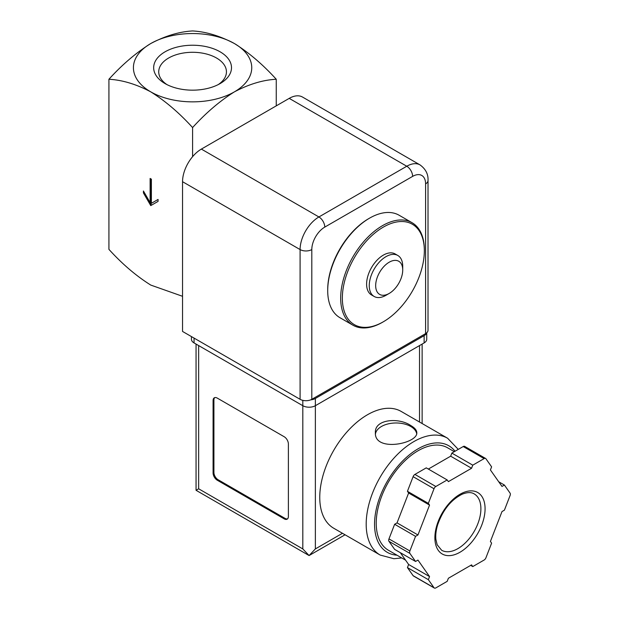 <?xml version="1.0" encoding="UTF-8"?>
<svg xmlns="http://www.w3.org/2000/svg" width="619" height="619" viewBox="0 0 619 619"><rect width="100%" height="100%" fill="white"/><g stroke="black" fill="none" stroke-linecap="round" stroke-linejoin="round"><path stroke-width="0.93" d="M108.921 79.255C122.307 79.99 136.25 84.192 150.75 91.852C165.358 101.013 179.301 112.921 192.586 127.56C205.972 112.836 219.915 100.936 234.415 91.852C249.024 84.153 262.967 79.952 276.252 79.255C262.866 64.531 248.923 52.63 234.415 43.547C219.815 35.848 205.864 31.646 192.586 30.95C179.201 31.685 165.258 35.887 150.75 43.547C136.149 52.716 122.198 64.616 108.921 79.255L108.921 249.364C122.198 264.004 136.149 275.912 150.75 285.073L182.543 296.3M192.586 127.56L192.586 156.677M151.376 179.162L150.123 178.442L150.123 202.591L143.43 191L143.43 192.927L150.75 205.609L158.069 201.384L158.069 199.45L151.376 203.318L151.376 179.162M234.415 91.852A59.161 34.153 180 0 1 150.75 91.852A59.161 34.153 180 0 1 150.75 43.547A59.161 34.153 180 0 1 234.415 43.547A59.161 34.153 180 0 1 234.415 91.852M220.101 51.81A38.92 22.47 180 0 1 220.101 83.588A38.92 22.47 180 0 1 165.064 83.588A38.92 22.47 180 0 1 165.064 51.81A38.92 22.47 180 0 1 220.101 51.81M276.252 79.255L276.252 105.864M166.983 84.625A33.852 19.545 180 0 1 158.727 71.835A33.852 19.545 180 0 1 179.626 53.776A33.852 19.545 180 0 1 216.526 58.016A33.852 19.545 180 0 1 226.438 71.835A33.852 19.545 180 0 1 218.19 84.625M382.503 322.267L383.339 321.779A57.977 33.472 -60 0 1 342.346 298.11A57.977 33.472 -60 0 1 383.339 227.103A57.977 33.472 -60 0 1 424.34 250.772A57.977 33.472 -60 0 1 383.339 321.779L382.503 322.267A59.161 34.153 -60 0 1 352.923 325.192A59.161 34.153 -60 0 1 352.923 256.885A59.161 34.153 -60 0 1 412.084 222.724A59.161 34.153 -60 0 1 424.34 249.805L424.34 250.772M385.993 295.294L389.196 293.437L385.993 295.294A23.661 13.664 -60 0 1 374.155 296.462L371.508 294.938A23.661 13.664 -60 0 1 371.508 267.609A23.661 13.664 -60 0 1 395.17 253.952L397.824 255.477A23.661 13.664 -60 0 1 402.721 266.309L402.721 270.016A19.127 11.041 -60 0 1 389.196 293.437A19.127 11.041 -60 0 1 375.671 285.63A19.127 11.041 -60 0 1 389.196 262.208A19.127 11.041 -60 0 1 402.721 270.016M352.923 325.192L339.955 317.709A59.161 34.153 -60 0 1 327.706 290.621A59.161 34.153 -60 0 1 369.535 218.167A59.161 34.153 -60 0 1 399.116 215.242L412.084 222.724M327.706 290.621L327.706 289.661A57.977 33.472 -60 0 1 368.7 218.654L369.535 218.167M374.155 296.462A23.661 13.664 -60 0 1 374.155 269.141A23.661 13.664 -60 0 1 397.824 255.477M150.123 202.591L150.959 202.111L150.959 178.922M143.43 192.927L144.266 192.447L151.585 205.129M158.069 199.45L152.22 202.831M311.806 399.309L425.593 333.618A8.279 4.782 0 0 0 428.015 330.237L428.015 180.493C428.379 174.279 425.733 169.095 420.077 164.925A26.625 15.367 120 0 0 406.768 166.24L318.917 216.959A26.625 15.367 120 0 0 300.091 249.565L300.091 399.309A8.279 4.782 0 0 0 311.806 399.309L311.806 249.565A8.279 4.782 180 0 1 300.091 249.565L182.543 181.7L182.543 331.444L300.091 399.309M420.077 164.925L302.529 97.059A26.625 15.367 120 0 0 289.22 98.375L201.368 149.094A26.625 15.367 120 0 0 182.543 181.7M401.166 411.426A67.44 38.935 120 0 0 333.726 450.361A67.44 38.935 120 0 0 333.726 528.239L380.159 555.05A67.44 38.935 -60 0 1 380.159 477.172A67.44 38.935 -60 0 1 447.599 438.237L401.166 411.426M410.745 425.516C398.845 417.283 374.51 419.102 375.393 432.627C374.131 452.481 418.049 443.622 416.804 432.627C416.695 430.128 414.676 427.76 410.745 425.516M400.315 552.674L408.633 564.497L407.434 567.592L413.105 575.662A2.956 1.71 120 0 0 413.438 575.972L434.352 588.05A2.956 1.71 120 0 0 435.83 587.903L447.181 581.349L448.388 578.254L471.57 564.868L472.769 566.578L484.12 560.025A2.956 1.71 120 0 0 485.938 557.773L491.61 543.142L490.41 541.432L502.001 511.557L504.408 510.164L510.079 495.54A2.956 1.71 120 0 0 510.079 493.126L504.408 485.048L502.001 486.433L490.41 469.945L491.61 466.85L485.938 458.772A2.956 1.71 120 0 0 485.606 458.462A2.956 1.71 120 0 0 484.12 458.609L472.769 465.163L471.57 468.258L448.388 481.644L447.181 479.942L435.83 486.495A2.956 1.71 120 0 0 434.02 488.747L428.348 503.371L429.547 505.081L417.957 534.963L415.55 536.348L409.879 550.98A2.956 1.71 120 0 0 409.879 553.394L415.55 561.464L417.957 560.079L429.547 576.575L428.348 579.67L434.02 587.741A2.956 1.71 120 0 0 434.352 588.05M447.181 479.942L426.267 467.863L414.916 474.417A2.956 1.71 120 0 0 413.105 476.669L407.434 491.3L408.633 493.003L402.837 507.944L397.034 522.885L394.636 524.27L388.964 538.901A2.956 1.71 120 0 0 388.964 541.316L394.636 549.393L415.55 561.464M485.606 458.462L464.683 446.392A2.956 1.71 120 0 0 463.205 446.539L451.855 453.093L450.655 456.188L428.348 469.063M345.062 534.785L309.09 555.553L196.053 490.294L198.653 488.793L302.815 548.929L309.09 555.553L315.365 548.929L342.462 533.284M288.384 443.993A5.919 3.412 -120 0 0 284.198 436.743L217.269 398.102A5.919 3.412 -120 0 0 214.306 397.808A5.919 3.412 -120 0 0 213.083 400.516L213.083 472.97A5.919 3.412 -120 0 0 217.269 480.22L284.198 518.861A5.919 3.412 -120 0 0 287.154 519.155A5.919 3.412 -120 0 0 288.384 516.447L288.384 443.993M310.583 399.889A8.875 5.122 0 0 0 315.365 398.466L424.131 335.668A8.875 5.122 0 0 0 426.599 332.914M191.449 336.581L191.449 339.289A8.875 5.122 0 0 0 194.049 342.918L302.815 405.708A8.875 5.122 0 0 0 315.365 405.708L424.131 342.918A8.875 5.122 0 0 0 426.731 339.289L426.731 332.798M405.584 560.164L388.484 550.291A59.161 34.153 -60 0 1 388.484 481.977A59.161 34.153 -60 0 1 447.645 447.823L454.307 451.669M470.695 565.379L472.769 566.578M407.434 567.592L428.348 579.67M408.633 564.497L429.547 576.575M394.636 524.27L415.55 536.348M397.034 522.885L417.957 534.963M408.633 493.003L429.547 505.081M407.434 491.3L428.348 503.371M450.655 456.188L471.57 468.258M451.855 453.093L472.769 465.163M498.721 481.768L504.408 485.048M214.754 397.622A5.919 3.412 -120 0 0 213.919 400.036L213.919 472.49A5.919 3.412 -120 0 0 218.105 479.733L285.034 518.382A5.919 3.412 -120 0 0 287.541 518.861M416.68 433.633A20.706 11.954 0 0 0 410.745 426.483A20.706 11.954 0 0 0 389.026 423.698A20.706 11.954 0 0 0 375.478 433.88M425.593 333.618L425.593 183.874A18.338 10.585 120 0 0 412.625 176.384A8.279 4.782 -120 0 0 406.768 166.24L289.22 98.375M311.806 249.565A18.338 10.585 120 0 1 324.774 227.103L412.625 176.384M425.593 183.874A8.279 4.782 0 0 0 428.015 180.493M201.368 149.094L318.917 216.959A8.279 4.782 -120 0 1 324.774 227.103M198.653 488.793L198.653 345.572M302.815 548.929L302.815 400.354M424.131 342.918L424.131 335.668M194.049 342.918L194.049 338.082M315.365 548.929L315.365 398.466M419.527 422.026L419.527 345.572M396.934 555.173A61.529 35.523 -60 0 1 386.573 482.565A61.529 35.523 -60 0 1 455.042 451.251M413.105 575.662L434.02 587.741M388.964 541.316L409.879 553.394M388.964 538.901L409.879 550.98M413.105 476.669L434.02 488.747M414.916 474.417L435.83 486.495M463.205 446.539L484.12 458.609M457.89 548.62A32.536 18.787 -60 0 1 441.618 550.229L437.161 544.774L435.892 539.459C435.443 535.133 436.016 530.274 437.625 524.889C442.825 510.033 450.988 499.819 462.122 494.233C467.206 492.182 471.214 492.066 474.154 493.869A32.536 18.787 -60 0 1 479.145 519.945A32.536 18.787 -60 0 1 457.89 548.62M459.979 552.241A35.5 20.497 -60 0 1 438.244 521.314A35.5 20.497 -60 0 1 481.714 496.214A35.5 20.497 -60 0 1 459.979 552.241M213.919 400.036L213.083 400.516M213.919 472.49L213.083 472.97M218.105 479.733L217.269 480.22M285.034 518.382L284.198 518.861M422.127 423.528L422.127 344.071M196.053 490.294L196.053 344.071M458.269 449.386L447.599 438.237M380.159 555.05L393.901 558.717L401.746 557.951"/></g></svg>
